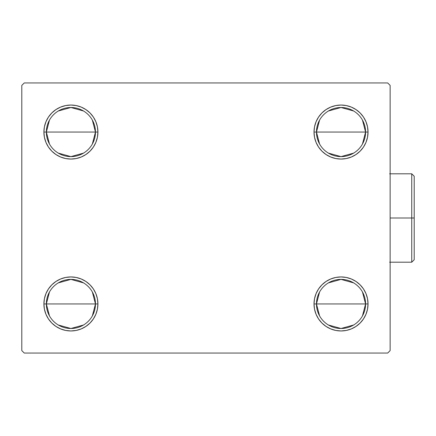 <?xml version="1.0" encoding="UTF-8"?>
<svg xmlns="http://www.w3.org/2000/svg" width="436" height="436" viewBox="0 0 436 436"><rect width="100%" height="100%" fill="white"/><g stroke="black" fill="none" stroke-linecap="round" stroke-linejoin="round"><path stroke-width="0.65" d="M319.588 315.926L316.471 303.947A24.558 24.558 0 0 0 341.023 328.499A24.558 24.558 0 0 0 365.581 303.947L368.033 303.947A27.01 27.01 0 0 1 341.023 330.957A27.01 27.01 0 0 1 314.013 303.947L365.581 303.947A24.558 24.558 0 0 1 341.023 328.499A24.558 24.558 0 0 1 316.471 303.947L319.588 291.967M362.458 291.967L365.581 303.947L362.458 315.926M353.667 324.994L341.023 328.499L328.379 324.994M319.588 144.033L316.471 132.054A24.558 24.558 0 0 0 341.023 156.611A24.558 24.558 0 0 0 365.581 132.054L368.033 132.054A27.01 27.01 0 0 1 341.023 159.064A27.01 27.01 0 0 1 314.013 132.054L365.581 132.054A24.558 24.558 0 0 1 341.023 156.611A24.558 24.558 0 0 1 316.471 132.054L319.588 120.074M362.458 120.074L365.581 132.054L362.458 144.033M353.667 153.107L341.023 156.611L328.379 153.107M49.475 144.033L46.358 132.054A24.558 24.558 0 0 0 70.91 156.611A24.558 24.558 0 0 0 95.468 132.054L97.92 132.054A27.01 27.01 0 0 1 70.91 159.064A27.01 27.01 0 0 1 43.9 132.054L95.468 132.054A24.558 24.558 0 0 1 70.91 156.611A24.558 24.558 0 0 1 46.358 132.054L49.475 120.074M92.345 120.074L95.468 132.054L92.345 144.033M83.554 153.107L70.91 156.611L58.266 153.107M49.475 315.926L46.358 303.947A24.558 24.558 0 0 0 70.91 328.499A24.558 24.558 0 0 0 95.468 303.947L97.92 303.947A27.01 27.01 0 0 1 70.91 330.957A27.01 27.01 0 0 1 43.9 303.947L95.468 303.947A24.558 24.558 0 0 1 70.91 328.499A24.558 24.558 0 0 1 46.358 303.947L49.475 291.967M92.345 291.967L95.468 303.947L92.345 315.926M83.554 324.994L70.91 328.499L58.266 324.994M387.68 82.944L24.258 82.944L21.8 85.401L21.8 350.599L24.258 353.056L387.68 353.056L390.133 350.599L390.133 85.401L387.68 82.944L24.258 82.944L21.8 85.401L21.8 350.599L24.258 353.056L387.68 353.056L390.133 350.599L390.133 85.401L387.68 82.944M367.515 298.676L368.033 303.947L365.581 303.947A24.558 24.558 0 0 0 341.023 279.389A24.558 24.558 0 0 0 316.471 303.947A24.558 24.558 0 0 1 341.023 279.389A24.558 24.558 0 0 1 365.581 303.947L314.013 303.947L314.53 298.676L316.067 293.608L318.563 288.937L321.926 284.844L326.019 281.487L330.69 278.991L335.753 277.454L341.023 276.936L346.293 277.454L351.362 278.991L356.032 281.487L360.125 284.844L363.482 288.937L365.978 293.608L367.515 298.676L368.033 303.947L367.515 309.217L365.978 314.28L363.482 318.95L360.125 323.043L356.032 326.406L351.362 328.902L346.293 330.439L341.023 330.957L335.753 330.439L330.69 328.902L326.019 326.406L321.926 323.043L318.563 318.95L316.067 314.28L314.53 309.217L314.013 303.947A27.01 27.01 0 0 1 341.023 276.936A27.01 27.01 0 0 1 368.033 303.947L367.515 309.217M367.515 126.783L368.033 132.054L365.581 132.054A24.558 24.558 0 0 0 341.023 107.501A24.558 24.558 0 0 0 316.471 132.054A24.558 24.558 0 0 1 341.023 107.501A24.558 24.558 0 0 1 365.581 132.054L314.013 132.054L314.53 126.783L316.067 121.72L318.563 117.05L321.926 112.957L326.019 109.594L330.69 107.098L335.753 105.561L341.023 105.043L346.293 105.561L351.362 107.098L356.032 109.594L360.125 112.957L363.482 117.05L365.978 121.72L367.515 126.783L368.033 132.054L367.515 137.324L365.978 142.392L363.482 147.063L360.125 151.156L356.032 154.513L351.362 157.009L346.293 158.546L341.023 159.064L335.753 158.546L330.69 157.009L326.019 154.513L321.926 151.156L318.563 147.063L316.067 142.392L314.53 137.324L314.013 132.054A27.01 27.01 0 0 1 341.023 105.043A27.01 27.01 0 0 1 368.033 132.054L367.515 137.324M44.418 137.324L43.9 132.054L44.418 126.783L45.954 121.72L48.451 117.05L51.813 112.957L55.906 109.594L60.577 107.098L65.64 105.561L70.91 105.043L76.18 105.561L81.249 107.098L85.919 109.594L90.012 112.957L93.369 117.05L95.866 121.72L97.402 126.783L97.92 132.054L97.402 137.324L95.866 142.392L93.369 147.063L90.012 151.156L85.919 154.513L81.249 157.009L76.18 158.546L70.91 159.064L65.64 158.546L60.577 157.009L55.906 154.513L51.813 151.156L48.451 147.063L45.954 142.392L44.418 137.324L43.9 132.054L44.418 126.783M44.418 309.217L43.9 303.947L44.418 298.676L45.954 293.608L48.451 288.937L51.813 284.844L55.906 281.487L60.577 278.991L65.64 277.454L70.91 276.936L76.18 277.454L81.249 278.991L85.919 281.487L90.012 284.844L93.369 288.937L95.866 293.608L97.402 298.676L97.92 303.947L97.402 309.217L95.866 314.28L93.369 318.95L90.012 323.043L85.919 326.406L81.249 328.902L76.18 330.439L70.91 330.957L65.64 330.439L60.577 328.902L55.906 326.406L51.813 323.043L48.451 318.95L45.954 314.28L44.418 309.217L43.9 303.947L44.418 298.676M97.402 137.324L95.866 142.392L93.369 147.063L90.012 151.156L85.919 154.513M81.249 157.009L76.18 158.546M55.906 154.513L51.813 151.156M90.012 112.957L93.369 117.05M365.978 142.392L363.482 147.063M360.125 151.156L356.032 154.513M335.753 158.546L330.69 157.009M326.019 154.513L321.926 151.156L318.563 147.063M318.563 117.05L321.926 112.957M330.69 107.098L335.753 105.561M356.032 109.594L360.125 112.957M321.926 323.043L318.563 318.95M314.53 298.676L316.067 293.608L318.563 288.937L321.926 284.844L326.019 281.487M330.69 278.991L335.753 277.454M356.032 281.487L360.125 284.844M93.369 318.95L90.012 323.043M81.249 328.902L76.18 330.439M55.906 326.406L51.813 323.043M45.954 293.608L48.451 288.937M51.813 284.844L55.906 281.487M76.18 277.454L81.249 278.991M85.919 281.487L90.012 284.844L93.369 288.937M70.91 303.947L46.358 303.947A24.558 24.558 0 0 1 70.91 279.389A24.558 24.558 0 0 1 95.468 303.947L70.91 303.947M58.266 282.893L70.91 279.389L83.554 282.893M46.358 303.947L43.9 303.947A27.01 27.01 0 0 1 70.91 276.936A27.01 27.01 0 0 1 97.92 303.947L95.468 303.947A24.558 24.558 0 0 0 70.91 279.389A24.558 24.558 0 0 0 46.358 303.947M70.91 132.054L46.358 132.054A24.558 24.558 0 0 1 70.91 107.501A24.558 24.558 0 0 1 95.468 132.054L70.91 132.054M58.266 111.006L70.91 107.501L83.554 111.006M46.358 132.054L43.9 132.054A27.01 27.01 0 0 1 70.91 105.043A27.01 27.01 0 0 1 97.92 132.054L95.468 132.054A24.558 24.558 0 0 0 70.91 107.501A24.558 24.558 0 0 0 46.358 132.054M328.379 111.006L341.023 107.501L353.667 111.006M328.379 282.893L341.023 279.389L353.667 282.893M411.742 218L411.742 262.2L411.742 218L390.133 218L411.742 218L411.742 173.8L411.742 218L414.2 218L411.742 218M414.2 259.747L414.2 218L414.2 259.747L411.742 262.2L389.642 262.2M414.2 176.253L414.2 218L414.2 176.253L411.742 173.8L389.642 173.8"/></g></svg>

